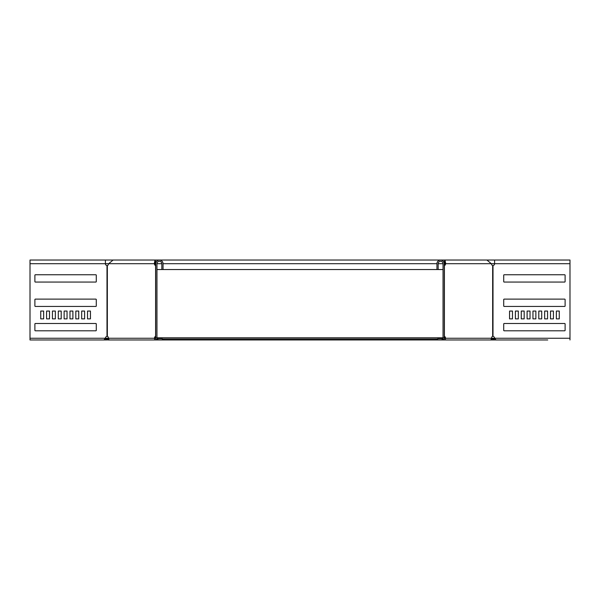 <?xml version="1.0" encoding="UTF-8"?>
<svg xmlns="http://www.w3.org/2000/svg" width="600" height="600" viewBox="0 0 600 600"><rect width="100%" height="100%" fill="white"/><g stroke="black" fill="none" stroke-linecap="round" stroke-linejoin="round"><path stroke-width="0.9" d="M156.96 337.77L443.04 337.77M442.365 339.39L443.377 337.77M157.635 339.39L156.623 337.77M157.635 338.7L158.13 338.993M442.365 338.7L441.87 338.993M442.875 339.03L442.875 338.34M444.188 338.745L444.668 338.257A1.95 1.38 90 0 0 444.263 336.877M155.812 338.745L155.333 338.257A1.95 1.38 90 0 1 155.738 336.877M162.322 338.993L437.678 338.993M163.785 338.993L163.785 339.968L437.678 339.968L437.678 338.745L442.553 338.745A0.488 0.488 0 0 0 443.04 338.257L443.04 263.692A2.438 2.438 0 0 0 440.603 261.255A2.438 2.438 0 0 0 438.165 263.692L438.165 269.543L156.96 269.543M436.215 338.993L436.215 339.968M163.785 339.968L162.322 339.968L162.322 338.745L157.447 338.745A0.488 0.488 0 0 1 156.96 338.257L156.96 263.692A2.438 2.438 0 0 1 159.398 261.255A2.438 2.438 0 0 1 161.835 263.692L161.835 269.543M491.58 337.77L492.15 338.34L491.175 338.745M492.15 338.34L493.2 338.993L493.2 339.968L492.397 339.968L491.827 339.39L492.518 338.7M493.2 339.968L498.353 339.968M493.2 338.993L495 338.993M157.125 339.03L157.125 338.34M108.42 337.77L107.85 338.34L108.825 338.745M107.85 338.34L106.8 338.993L106.8 339.968L101.648 339.968M107.483 338.7L108.172 339.39L106.8 339.968M106.8 338.993L105 338.993M162.322 339.968L157.447 339.968A1.703 1.703 0 0 1 155.738 338.257L155.738 263.692A3.652 3.652 0 0 1 159.398 260.032A3.652 3.652 0 0 1 163.05 263.692L163.05 269.543M155.738 265.605L155.595 265.605A1.95 1.38 90 0 1 154.657 264.668L154.26 263.692L155.123 263.692C155.047 260.55 154.965 260.55 154.89 263.692L155.752 263.692M155.738 263.722L155.438 264.465M157.447 339.968L155.678 339.968A1.703 1.208 -90 0 1 154.47 338.257A1.95 1.38 90 0 1 155.595 336.345L155.738 336.345M107.933 338.257L105.413 338.257A1.95 1.95 0 0 1 106.995 336.345L107.34 336.345A1.95 1.38 -90 0 1 108.465 338.257A1.703 1.208 -90 0 0 109.672 339.968L155.678 339.968M155.738 265.072A1.95 1.38 90 0 1 155.52 264.668L155.123 263.692C155.047 260.55 154.965 260.55 154.89 263.692M52.267 339.968L30 339.968L30 338.257L105.413 338.257L103.965 339.968L30.015 339.968L30.015 260.032L105.413 260.032L105.413 263.692A1.95 1.95 0 0 0 106.995 265.605L107.34 265.605A1.95 1.38 -90 0 0 108.285 264.668L108.683 263.692L154.26 263.692L155.01 260.032L156.015 262.298M30.015 260.032L30 263.692L108.683 263.692L113.1 260.032L105.413 260.032M95.797 330.803A0.488 0.488 0 0 0 96.285 330.315L96.292 323.978A0.488 0.488 0 0 0 95.805 323.49L35.377 323.49A0.488 0.488 0 0 0 34.89 323.978L34.89 330.315A0.488 0.488 0 0 0 35.377 330.803L95.805 330.803A0.488 0.488 0 0 0 96.292 330.315L96.285 323.978A0.488 0.488 0 0 0 95.797 323.49M95.797 282.067A0.488 0.488 0 0 0 96.285 281.58L96.292 275.243A0.488 0.488 0 0 0 95.805 274.755L35.377 274.755A0.488 0.488 0 0 0 34.89 275.243L34.89 281.58A0.488 0.488 0 0 0 35.377 282.067L95.805 282.067A0.488 0.488 0 0 0 96.292 281.58L96.285 275.243A0.488 0.488 0 0 0 95.797 274.755M95.797 306.435A0.488 0.488 0 0 0 96.285 305.947L96.292 299.61A0.488 0.488 0 0 0 95.805 299.123L35.377 299.123A0.488 0.488 0 0 0 34.89 299.61L34.89 305.947A0.488 0.488 0 0 0 35.377 306.435L95.805 306.435A0.488 0.488 0 0 0 96.292 305.947L96.285 299.61A0.488 0.488 0 0 0 95.797 299.123M87.525 311.062L87.525 318.862L90.45 318.862L90.45 311.062L87.525 311.062L90.435 311.062L90.435 318.862L87.525 318.862M81.675 311.062L81.675 318.862L84.6 318.862L84.6 311.062L81.675 311.062L84.585 311.062L84.585 318.862L81.675 318.862M75.825 311.062L75.825 318.862L78.75 318.862L78.75 311.062L75.825 311.062L78.735 311.062L78.735 318.862L75.825 318.862M69.975 311.062L69.975 318.862L72.9 318.862L72.9 311.062L69.975 311.062L72.885 311.062L72.885 318.862L69.975 318.862M64.133 311.062L64.133 318.862L67.05 318.862L67.05 311.062L64.133 311.062L67.043 311.062L67.043 318.862L64.133 318.862M58.282 311.062L58.282 318.862L61.207 318.862L61.207 311.062L58.282 311.062L61.193 311.062L61.193 318.862L58.282 318.862M52.432 311.062L52.432 318.862L55.358 318.862L55.358 311.062L52.432 311.062L55.343 311.062L55.343 318.862L52.432 318.862M46.582 311.062L46.582 318.862L49.508 318.862L49.508 311.062L46.582 311.062L49.492 311.062L49.492 318.862L46.582 318.862M40.733 318.862L43.657 318.862L43.657 311.062L40.733 311.062L40.733 318.862L43.642 318.862L43.642 311.062L40.733 311.062M569.985 338.257L569.985 260.032L569.985 339.968L570 338.257L494.588 338.257L496.035 339.968L547.732 339.968M570 260.032L494.588 260.032L494.588 263.692A1.95 1.95 0 0 1 493.005 265.605L492.66 265.605A1.95 1.38 -90 0 1 491.715 264.668L491.317 263.692L486.9 260.032L444.99 260.032L443.985 262.298M437.678 339.968L490.327 339.968A1.703 1.208 -90 0 0 491.535 338.257A1.95 1.38 -90 0 1 492.66 336.345L493.005 336.345A1.95 1.95 0 0 1 494.588 338.257L492.067 338.257M504.202 330.803A0.488 0.488 0 0 1 503.715 330.315L503.707 323.978A0.488 0.488 0 0 1 504.195 323.49L564.623 323.49A0.488 0.488 0 0 1 565.11 323.978L565.11 330.315A0.488 0.488 0 0 1 564.623 330.803L504.195 330.803A0.488 0.488 0 0 1 503.707 330.315L503.715 323.978A0.488 0.488 0 0 1 504.202 323.49M504.202 282.067A0.488 0.488 0 0 1 503.715 281.58L503.707 275.243A0.488 0.488 0 0 1 504.195 274.755L564.623 274.755A0.488 0.488 0 0 1 565.11 275.243L565.11 281.58A0.488 0.488 0 0 1 564.623 282.067L504.195 282.067A0.488 0.488 0 0 1 503.707 281.58L503.715 275.243A0.488 0.488 0 0 1 504.202 274.755M504.202 306.435A0.488 0.488 0 0 1 503.715 305.947L503.707 299.61A0.488 0.488 0 0 1 504.195 299.123L564.623 299.123A0.488 0.488 0 0 1 565.11 299.61L565.11 305.947A0.488 0.488 0 0 1 564.623 306.435L504.195 306.435A0.488 0.488 0 0 1 503.707 305.947L503.715 299.61A0.488 0.488 0 0 1 504.202 299.123M512.475 311.062L512.475 318.862L509.55 318.862L509.55 311.062L512.475 311.062L509.565 311.062L509.565 318.862L512.475 318.862M518.325 311.062L518.325 318.862L515.4 318.862L515.4 311.062L518.325 311.062L515.415 311.062L515.415 318.862L518.325 318.862M524.175 311.062L524.175 318.862L521.25 318.862L521.25 311.062L524.175 311.062L521.265 311.062L521.265 318.862L524.175 318.862M530.025 311.062L530.025 318.862L527.1 318.862L527.1 311.062L530.025 311.062L527.115 311.062L527.115 318.862L530.025 318.862M535.868 311.062L535.868 318.862L532.95 318.862L532.95 311.062L535.868 311.062L532.957 311.062L532.957 318.862L535.868 318.862M541.717 311.062L541.717 318.862L538.793 318.862L538.793 311.062L541.717 311.062L538.808 311.062L538.808 318.862L541.717 318.862M547.567 311.062L547.567 318.862L544.643 318.862L544.643 311.062L547.567 311.062L544.658 311.062L544.658 318.862L547.567 318.862M553.418 311.062L553.418 318.862L550.493 318.862L550.493 311.062L553.418 311.062L550.507 311.062L550.507 318.862L553.418 318.862M559.268 318.862L556.342 318.862L556.342 311.062L559.268 311.062L559.268 318.862L556.357 318.862L556.357 311.062L559.268 311.062M444.263 263.722L444.562 264.465M444.263 265.072A1.95 1.38 90 0 0 444.48 264.668L444.877 263.692C444.952 260.55 445.035 260.55 445.11 263.692L444.248 263.692A3.652 3.652 0 0 0 440.603 260.032A3.652 3.652 0 0 0 436.95 263.692L436.95 269.543M444.263 265.605L444.405 265.605A1.95 1.38 90 0 0 445.342 264.668L445.74 263.692L444.877 263.692C444.952 260.55 445.035 260.55 445.11 263.692M444.322 339.968A1.703 1.208 -90 0 0 445.53 338.257A1.95 1.38 90 0 0 444.405 336.345L444.263 336.345M570 263.692L445.74 263.692L444.99 260.032L113.1 260.032M442.553 339.968A1.703 1.703 0 0 0 444.263 338.257L444.263 263.692M30.015 263.692L30 338.257M107.445 338.745L105.142 338.745M492.555 338.745L494.857 338.745M109.672 339.968L107.602 339.968M490.327 339.968L492.397 339.968M443.04 269.543L438.165 269.543M108.465 338.257L155.333 338.257M154.657 264.668L155.52 264.668M155.595 336.345L155.595 265.605M107.34 336.345L107.34 265.605M106.995 336.345L106.995 265.605M493.005 336.345L493.005 265.605M444.668 338.257L491.535 338.257M492.66 336.345L492.66 265.605M444.405 336.345L444.405 265.605M445.342 264.668L444.48 264.668M443.04 263.692L438.165 263.692M436.95 263.692L163.05 263.692M161.835 263.692L156.96 263.692M494.588 260.032L486.9 260.032"/></g></svg>
